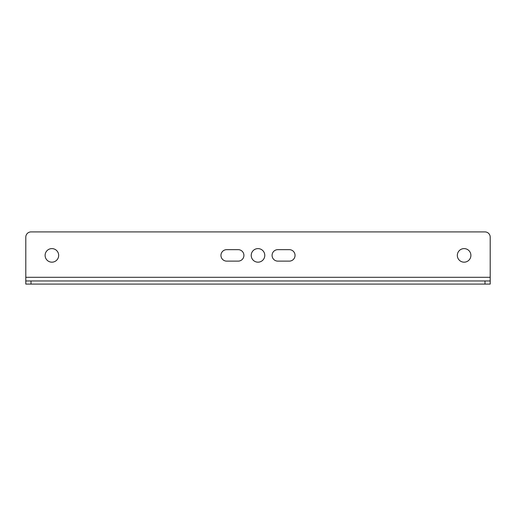 <?xml version="1.0" encoding="UTF-8"?>
<svg xmlns="http://www.w3.org/2000/svg" width="516" height="516" viewBox="0 0 516 516"><rect width="100%" height="100%" fill="white"/><g stroke="black" fill="none" stroke-linecap="round" stroke-linejoin="round"><path stroke-width="0.77" d="M464.11 248.609A6.785 6.785 0 0 0 457.324 255.394A6.785 6.785 0 0 0 464.11 262.173A6.785 6.785 0 0 0 470.895 255.394A6.785 6.785 0 0 0 464.11 248.609M51.89 248.609A6.785 6.785 0 0 0 45.105 255.394A6.785 6.785 0 0 0 51.89 262.173A6.785 6.785 0 0 0 58.676 255.394A6.785 6.785 0 0 0 51.89 248.609M258 248.609A6.785 6.785 0 0 0 251.215 255.394A6.785 6.785 0 0 0 258 262.173A6.785 6.785 0 0 0 264.785 255.394A6.785 6.785 0 0 0 258 248.609M490.2 280.962L490.2 237.128A5.218 5.218 0 0 0 484.982 231.91L31.018 231.91A5.218 5.218 0 0 0 25.8 237.128L25.8 280.962L490.2 280.962L490.2 284.09L484.982 284.09L484.982 280.962M277.827 261.128A5.741 5.741 0 0 1 272.087 255.394A5.741 5.741 0 0 1 277.827 249.654L289.308 249.654A5.741 5.741 0 0 1 295.049 255.394A5.741 5.741 0 0 1 289.308 261.128L277.827 261.128A5.741 5.741 0 0 1 272.087 255.394A5.741 5.741 0 0 1 277.827 249.654M238.173 249.654L226.692 249.654A5.741 5.741 0 0 0 220.951 255.394A5.741 5.741 0 0 0 226.692 261.128L238.173 261.128A5.741 5.741 0 0 0 243.913 255.394A5.741 5.741 0 0 0 238.173 249.654A5.741 5.741 0 0 1 243.913 255.394A5.741 5.741 0 0 1 238.173 261.128M31.018 280.962L31.018 284.09L484.982 284.09M31.018 284.09L25.8 284.09L25.8 280.962M226.692 249.654A5.741 5.741 0 0 0 220.951 255.394A5.741 5.741 0 0 0 226.692 261.128M289.308 249.654A5.741 5.741 0 0 1 295.049 255.394A5.741 5.741 0 0 1 289.308 261.128M31.018 231.91L484.982 231.91M490.2 277.305L25.8 277.305L25.8 237.128"/></g></svg>
